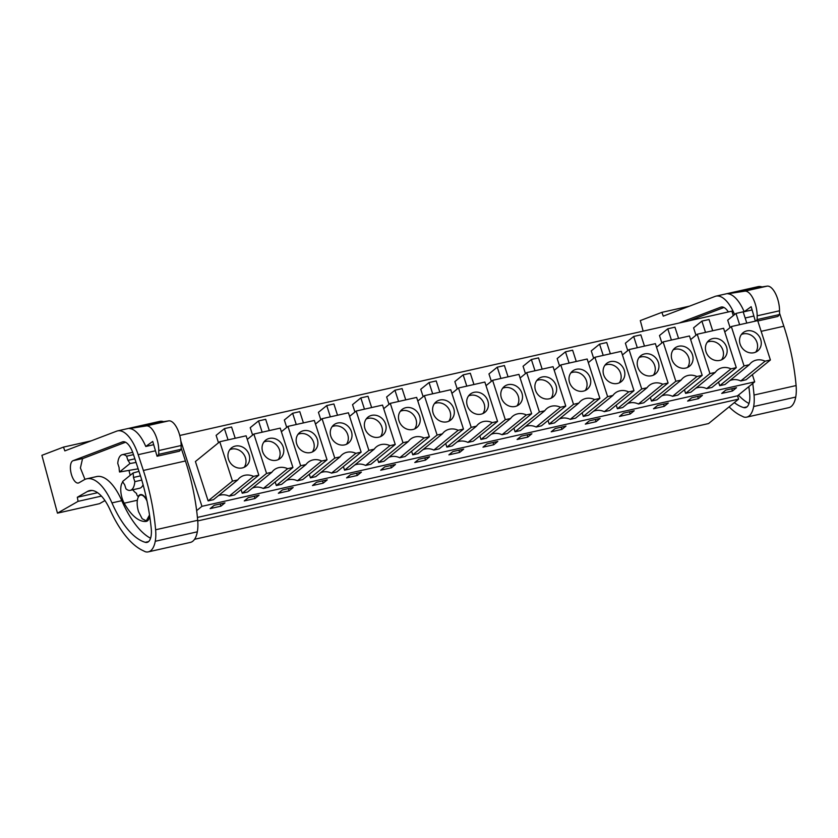 <?xml version="1.0" encoding="UTF-8"?>
<svg xmlns="http://www.w3.org/2000/svg" width="838" height="838" viewBox="0 0 838 838"><rect width="100%" height="100%" fill="white"/><g stroke="black" fill="none" stroke-linecap="round" stroke-linejoin="round"><path stroke-width="1.26" d="M194.552 539.295L708.571 423.557L738.624 399.129L737.545 395.808L754.692 381.866L752.367 374.649M733.302 315.622L731.857 311.16L179.761 435.477M180.84 440.998L201.937 506.33L754.692 381.866M749.34 364.729L744.05 365.923L731.333 326.558L757.699 320.619L770.405 359.984L765.104 361.178A14.644 12.947 50.9 0 0 760.705 359.9A14.644 12.947 50.9 0 0 752.377 361.775A14.644 12.947 50.9 0 0 751.487 362.425A14.644 12.947 50.9 0 0 749.34 364.729L725.006 384.506L719.706 385.7L718.543 382.097M770.405 359.984L746.071 379.761L740.771 380.955L765.104 361.178M729.846 380.578A14.644 12.947 -129.1 0 1 736.372 379.677A14.644 12.947 -129.1 0 1 740.771 380.955M408.295 441.521L402.994 442.715L390.278 403.35L416.643 397.411L429.36 436.776L424.059 437.97A14.644 12.947 50.9 0 0 419.649 436.692A14.644 12.947 50.9 0 0 411.332 438.567A14.644 12.947 50.9 0 0 410.442 439.227A14.644 12.947 50.9 0 0 408.295 441.521L383.951 461.298L378.65 462.492L377.488 458.889M429.36 436.776L405.016 456.563L399.716 457.758L424.059 437.97M388.79 457.37A14.644 12.947 -129.1 0 1 395.316 456.469A14.644 12.947 -129.1 0 1 399.716 457.758M442.401 433.843L437.101 435.037L424.384 395.672L450.75 389.733L463.466 429.098L458.166 430.292A14.644 12.947 50.9 0 0 453.756 429.014A14.644 12.947 50.9 0 0 445.439 430.889A14.644 12.947 50.9 0 0 444.538 431.539A14.644 12.947 50.9 0 0 442.401 433.843L418.057 453.62L412.757 454.814L411.594 451.211M463.466 429.098L439.122 448.875L433.822 450.069L458.166 430.292M422.897 449.692A14.644 12.947 -129.1 0 1 429.423 448.791A14.644 12.947 -129.1 0 1 433.822 450.069M320.577 472.726A14.644 12.947 -129.1 0 1 327.103 471.836A14.644 12.947 -129.1 0 1 331.513 473.114L355.846 453.327A14.644 12.947 50.9 0 0 351.436 452.049A14.644 12.947 50.9 0 0 343.119 453.924A14.644 12.947 50.9 0 0 342.229 454.584A14.644 12.947 50.9 0 0 340.081 456.878L334.781 458.072L322.064 418.707L315.486 424.059M340.081 456.878L315.748 476.665L310.448 477.859L309.285 474.256M322.064 418.707L348.43 412.778L361.147 452.132L336.813 471.92L331.513 473.114M354.684 465.048A14.644 12.947 -129.1 0 1 361.209 464.158A14.644 12.947 -129.1 0 1 365.619 465.436L389.953 445.648A14.644 12.947 50.9 0 0 385.543 444.37A14.644 12.947 50.9 0 0 377.226 446.245A14.644 12.947 50.9 0 0 376.335 446.905A14.644 12.947 50.9 0 0 374.188 449.199L368.888 450.394L356.171 411.029L349.593 416.371M374.188 449.199L349.844 468.987L344.554 470.17L343.381 466.567M356.171 411.029L382.537 405.089L395.253 444.454L370.909 464.242L365.619 465.436M617.397 408.735L641.73 388.958L629.013 349.593L655.379 343.653L668.096 383.018L662.795 384.213A14.644 12.947 50.9 0 0 658.385 382.935A14.644 12.947 50.9 0 0 650.068 384.81A14.644 12.947 50.9 0 0 649.178 385.47A14.644 12.947 50.9 0 0 647.03 387.764L622.686 407.54L617.397 408.735L616.223 405.131M668.096 383.018L643.752 402.806L638.451 404L662.795 384.213M627.526 403.612A14.644 12.947 -129.1 0 1 634.052 402.711A14.644 12.947 -129.1 0 1 638.451 404M583.29 416.423L607.623 396.636L594.907 357.271L621.272 351.332L633.989 390.697L628.689 391.891A14.644 12.947 50.9 0 0 624.279 390.613A14.644 12.947 50.9 0 0 615.961 392.488A14.644 12.947 50.9 0 0 615.071 393.148A14.644 12.947 50.9 0 0 612.924 395.442L588.59 415.229L583.29 416.423L582.127 412.82M633.989 390.697L609.655 410.484L604.355 411.678L628.689 391.891M593.419 411.29A14.644 12.947 -129.1 0 1 599.945 410.4A14.644 12.947 -129.1 0 1 604.355 411.678M697.226 334.236L723.592 328.297L736.298 367.662L711.965 387.439L706.664 388.633L731.008 368.856A14.644 12.947 50.9 0 0 726.598 367.578A14.644 12.947 50.9 0 0 718.281 369.453A14.644 12.947 50.9 0 0 717.38 370.103A14.644 12.947 50.9 0 0 715.243 372.407L709.943 373.601L697.226 334.236L690.648 339.579M695.739 388.256A14.644 12.947 -129.1 0 1 702.265 387.355A14.644 12.947 -129.1 0 1 706.664 388.633M715.243 372.407L690.9 392.184L685.599 393.378L684.437 389.775M663.12 341.914L689.485 335.975L702.202 375.34L677.858 395.127L672.558 396.311L696.902 376.534A14.644 12.947 50.9 0 0 692.492 375.256A14.644 12.947 50.9 0 0 684.175 377.131A14.644 12.947 50.9 0 0 683.284 377.781A14.644 12.947 50.9 0 0 681.137 380.085L675.837 381.28L663.12 341.914L656.542 347.257M661.632 395.934A14.644 12.947 -129.1 0 1 668.158 395.033A14.644 12.947 -129.1 0 1 672.558 396.311M681.137 380.085L656.793 399.862L651.493 401.056L650.33 397.453M510.604 418.487L505.304 419.681L492.597 380.316L518.952 374.377L531.669 413.742L526.369 414.936A14.644 12.947 50.9 0 0 521.969 413.658A14.644 12.947 50.9 0 0 513.642 415.533A14.644 12.947 50.9 0 0 512.751 416.182A14.644 12.947 50.9 0 0 510.604 418.487L486.27 438.264L480.97 439.458L479.807 435.854M531.669 413.742L507.336 433.518L502.035 434.713L526.369 414.936M491.11 434.335A14.644 12.947 -129.1 0 1 497.625 433.435A14.644 12.947 -129.1 0 1 502.035 434.713M476.497 426.165L471.207 427.359L458.491 387.994L484.856 382.055L497.563 421.42L492.262 422.614A14.644 12.947 50.9 0 0 487.863 421.336A14.644 12.947 50.9 0 0 479.535 423.211A14.644 12.947 50.9 0 0 478.645 423.86A14.644 12.947 50.9 0 0 476.497 426.165L452.164 445.942L446.864 447.136L445.701 443.532M497.563 421.42L473.229 441.197L467.929 442.391L492.262 422.614M457.003 442.014A14.644 12.947 -129.1 0 1 463.529 441.113A14.644 12.947 -129.1 0 1 467.929 442.391M549.183 424.101L573.517 404.314L560.8 364.949L587.166 359.02L599.882 398.385L594.582 399.569A14.644 12.947 50.9 0 0 590.182 398.291A14.644 12.947 50.9 0 0 581.855 400.166A14.644 12.947 50.9 0 0 580.964 400.826A14.644 12.947 50.9 0 0 578.817 403.12L554.484 422.907L549.183 424.101L548.021 420.498M599.882 398.385L575.549 418.162L570.249 419.356L594.582 399.569M559.313 418.979A14.644 12.947 -129.1 0 1 565.839 418.078A14.644 12.947 -129.1 0 1 570.249 419.356M515.077 431.78L539.41 411.992L526.693 372.627L553.059 366.698L565.776 406.063L560.475 407.258A14.644 12.947 50.9 0 0 556.076 405.969A14.644 12.947 50.9 0 0 547.748 407.844A14.644 12.947 50.9 0 0 546.858 408.504A14.644 12.947 50.9 0 0 544.71 410.798L520.377 430.585L515.077 431.78L513.914 428.176M565.776 406.063L541.442 425.84L536.142 427.034L560.475 407.258M525.206 426.657A14.644 12.947 -129.1 0 1 531.732 425.756A14.644 12.947 -129.1 0 1 536.142 427.034M253.862 434.063L280.217 428.134L292.933 467.499L268.6 487.276L263.3 488.47L287.633 468.693A14.644 12.947 50.9 0 0 283.234 467.415A14.644 12.947 50.9 0 0 274.906 469.28A14.644 12.947 50.9 0 0 274.016 469.94A14.644 12.947 50.9 0 0 271.868 472.244L266.568 473.428L253.862 434.063L247.283 439.416M252.364 488.093A14.644 12.947 -129.1 0 1 258.89 487.192A14.644 12.947 -129.1 0 1 263.3 488.47M271.868 472.244L247.535 492.021L242.234 493.215L241.072 489.612M287.958 426.385L314.323 420.456L327.04 459.821L302.707 479.598L297.406 480.792L321.74 461.015A14.644 12.947 50.9 0 0 317.34 459.727A14.644 12.947 50.9 0 0 309.013 461.602A14.644 12.947 50.9 0 0 308.122 462.262A14.644 12.947 50.9 0 0 305.975 464.556L300.674 465.75L287.958 426.385L281.379 431.738M286.47 480.415A14.644 12.947 -129.1 0 1 292.996 479.514A14.644 12.947 -129.1 0 1 297.406 480.792M305.975 464.556L281.641 484.343L276.341 485.537L275.178 481.934M213.428 499.699L208.128 500.894L195.411 461.529L219.755 441.752L232.461 481.117L237.762 479.923L213.428 499.699M219.755 441.752L246.11 435.812L258.827 475.177L234.493 494.954L229.193 496.148L253.526 476.372A14.644 12.947 50.9 0 0 249.127 475.094A14.644 12.947 50.9 0 0 240.799 476.969A14.644 12.947 50.9 0 0 239.909 477.618A14.644 12.947 50.9 0 0 237.762 479.923M218.268 495.771A14.644 12.947 -129.1 0 1 224.783 494.87A14.644 12.947 -129.1 0 1 229.193 496.148M196.647 510.635L201.937 506.33M737.545 395.808L197.422 517.423M732.475 390.99L721.728 393.41L725.792 390.11L736.529 387.69L732.475 390.99L731.752 388.769M395.473 464.482L391.419 467.782L380.682 470.202L384.736 466.902L395.473 464.482M414.779 462.524L418.843 459.224L429.58 456.804L425.526 460.104L414.779 462.524M327.27 479.849L323.206 483.138L312.469 485.558L316.523 482.269L327.27 479.849M346.576 477.88L350.63 474.591L361.367 472.171L357.313 475.46L346.576 477.88M623.472 413.144L634.209 410.735L630.155 414.024L619.418 416.444L623.472 413.144M596.048 421.703L585.312 424.122L589.365 420.833L600.113 418.413L596.048 421.703L595.336 419.482M691.685 397.788L702.422 395.368L698.368 398.668L687.621 401.088L691.685 397.788M657.579 405.466L668.315 403.047L664.262 406.346L653.525 408.766L657.579 405.466M493.739 444.748L482.992 447.167L487.046 443.868L497.793 441.448L493.739 444.748L493.016 442.527M452.949 451.546L463.686 449.126L459.633 452.426L448.885 454.845L452.949 451.546M561.942 429.391L551.205 431.8L555.259 428.511L566.006 426.092L561.942 429.391L561.23 427.16M521.152 436.189L531.9 433.77L527.846 437.069L517.098 439.489L521.152 436.189M259.057 495.206L255.003 498.505L244.256 500.925L248.31 497.625L259.057 495.206M278.363 493.247L282.416 489.947L293.164 487.527L289.1 490.827L278.363 493.247M214.203 505.304L224.951 502.884L220.897 506.183L210.149 508.603L214.203 505.304M738.624 399.129L197.747 520.922M719.706 385.7L744.05 365.923M724.755 331.9L731.333 326.558M378.65 462.492L402.994 442.715M383.699 408.693L390.278 403.35M412.757 454.814L437.101 435.037M417.806 401.014L424.384 395.672M310.448 477.859L334.781 458.072M361.147 452.132L355.846 453.327M344.554 470.17L368.888 450.394M395.253 444.454L389.953 445.648M622.435 354.935L629.013 349.593M647.03 387.764L641.73 388.958M588.328 362.624L594.907 357.271M612.924 395.442L607.623 396.636M736.298 367.662L731.008 368.856M685.599 393.378L709.943 373.601M702.202 375.34L696.902 376.534M651.493 401.056L675.837 381.28M480.97 439.458L505.304 419.681M486.019 385.658L492.597 380.316M446.864 447.136L471.207 427.359M451.912 393.336L458.491 387.994M554.222 370.302L560.8 364.949M578.817 403.12L573.517 404.314M520.126 377.98L526.693 372.627M544.71 410.798L539.41 411.992M292.933 467.499L287.633 468.693M242.234 493.215L266.568 473.428M327.04 459.821L321.74 461.015M276.341 485.537L300.674 465.75M208.128 500.894L232.461 481.117M258.827 475.177L253.526 476.372M391.419 467.782L390.707 465.561M425.526 460.104L424.803 457.883M323.206 483.138L322.494 480.918M357.313 475.46L356.6 473.24M630.155 414.024L629.443 411.804M698.368 398.668L697.645 396.447M664.262 406.346L663.549 404.126M459.633 452.426L458.91 450.205M527.846 437.069L527.123 434.849M255.003 498.505L254.281 496.285M289.1 490.827L288.387 488.596M220.897 506.183L220.174 503.963M133.032 473.02L122.61 481.494A15.231 6.526 77.3 0 0 124.621 484.647L125.972 488.847A18.279 7.835 77.3 0 0 130.299 490.345A18.279 7.835 77.3 0 0 134.824 481.651L133.472 477.461A15.231 6.526 77.3 0 0 133.032 473.02L138.982 471.344M133.472 477.461L140.47 475.879M134.866 458.815L127.952 460.376A15.231 6.526 77.3 0 1 129.974 463.529L119.541 472.004L138.155 468.83M149.531 514.993L146.304 520.859L142.188 518.764L138.605 511.871A13.199 5.657 77.3 0 1 140.501 495.101A13.199 5.657 77.3 0 1 147.006 501.03M758.432 350.274A11.68 10.318 -129.1 0 1 757.762 350.871A11.68 10.318 -129.1 0 1 742.719 348.702A11.68 10.318 -129.1 0 1 742.374 333.346A11.68 10.318 -129.1 0 1 743.034 332.749A11.68 10.318 -129.1 0 1 758.086 334.917A11.68 10.318 -129.1 0 1 758.432 350.274M746.794 323.07L743.159 311.82L735.994 313.422L727.698 320.168L730.087 327.564M739.629 324.683L735.994 313.422M417.376 427.076A11.68 10.318 -129.1 0 1 416.706 427.663A11.68 10.318 -129.1 0 1 401.664 425.495A11.68 10.318 -129.1 0 1 401.318 410.138A11.68 10.318 -129.1 0 1 401.978 409.541A11.68 10.318 -129.1 0 1 417.031 411.709A11.68 10.318 -129.1 0 1 417.376 427.076M405.739 399.873L402.104 388.612L394.939 390.225L386.643 396.971L389.031 404.366M398.574 401.486L394.939 390.225M451.483 419.388A11.68 10.318 -129.1 0 1 450.813 419.985A11.68 10.318 -129.1 0 1 435.77 417.816A11.68 10.318 -129.1 0 1 435.425 402.46A11.68 10.318 -129.1 0 1 436.085 401.863A11.68 10.318 -129.1 0 1 451.137 404.031A11.68 10.318 -129.1 0 1 451.483 419.388M439.845 392.184L436.21 380.934L429.046 382.547L420.749 389.282L423.138 396.678M432.68 393.797L429.046 382.547M349.163 442.433A11.68 10.318 -129.1 0 1 348.503 443.03A11.68 10.318 -129.1 0 1 333.451 440.861A11.68 10.318 -129.1 0 1 333.105 425.495A11.68 10.318 -129.1 0 1 333.765 424.897A11.68 10.318 -129.1 0 1 348.818 427.066A11.68 10.318 -129.1 0 1 349.163 442.433M337.525 415.229L333.891 403.968L326.726 405.582L318.43 412.327L320.818 419.723M330.371 416.842L326.726 405.582M383.27 434.754A11.68 10.318 -129.1 0 1 382.61 435.351A11.68 10.318 -129.1 0 1 367.557 433.183A11.68 10.318 -129.1 0 1 367.212 417.816A11.68 10.318 -129.1 0 1 367.872 417.219A11.68 10.318 -129.1 0 1 382.924 419.388A11.68 10.318 -129.1 0 1 383.27 434.754M371.632 407.551L367.997 396.29L360.832 397.903L352.536 404.649L354.924 412.045M364.467 409.164L360.832 397.903M656.112 373.319A11.68 10.318 -129.1 0 1 655.452 373.905A11.68 10.318 -129.1 0 1 640.4 371.737A11.68 10.318 -129.1 0 1 640.054 356.38A11.68 10.318 -129.1 0 1 640.714 355.783A11.68 10.318 -129.1 0 1 655.766 357.952A11.68 10.318 -129.1 0 1 656.112 373.319M644.474 346.115L640.84 334.854L633.675 336.467L625.378 343.213L627.767 350.609M637.309 347.728L633.675 336.467M622.005 380.997A11.68 10.318 -129.1 0 1 621.346 381.594A11.68 10.318 -129.1 0 1 606.293 379.425A11.68 10.318 -129.1 0 1 605.947 364.059A11.68 10.318 -129.1 0 1 606.607 363.462A11.68 10.318 -129.1 0 1 621.66 365.63A11.68 10.318 -129.1 0 1 622.005 380.997M610.368 353.793L606.733 342.533L599.568 344.146L591.272 350.892L593.66 358.287M603.213 355.406L599.568 344.146M724.325 357.952A11.68 10.318 -129.1 0 1 723.655 358.549A11.68 10.318 -129.1 0 1 708.613 356.38A11.68 10.318 -129.1 0 1 708.267 341.024A11.68 10.318 -129.1 0 1 708.927 340.427A11.68 10.318 -129.1 0 1 723.98 342.595A11.68 10.318 -129.1 0 1 724.325 357.952M712.688 330.748L709.053 319.498L701.888 321.111L693.592 327.847L695.98 335.242M705.523 332.361L701.888 321.111M690.219 365.63A11.68 10.318 -129.1 0 1 689.548 366.227A11.68 10.318 -129.1 0 1 674.506 364.059A11.68 10.318 -129.1 0 1 674.161 348.702A11.68 10.318 -129.1 0 1 674.82 348.105A11.68 10.318 -129.1 0 1 689.873 350.274A11.68 10.318 -129.1 0 1 690.219 365.63M678.581 338.437L674.946 327.176L667.781 328.789L659.485 335.535L661.873 342.92M671.416 340.039L667.781 328.789M519.686 404.031A11.68 10.318 -129.1 0 1 519.026 404.628A11.68 10.318 -129.1 0 1 503.973 402.46A11.68 10.318 -129.1 0 1 503.628 387.104A11.68 10.318 -129.1 0 1 504.298 386.507A11.68 10.318 -129.1 0 1 519.34 388.675A11.68 10.318 -129.1 0 1 519.686 404.031M508.058 376.828L504.413 365.567L497.259 367.18L488.963 373.926L491.351 381.321M500.894 378.441L497.259 367.18M485.59 411.709A11.68 10.318 -129.1 0 1 484.919 412.306A11.68 10.318 -129.1 0 1 469.877 410.138A11.68 10.318 -129.1 0 1 469.531 394.782A11.68 10.318 -129.1 0 1 470.191 394.185A11.68 10.318 -129.1 0 1 485.244 396.353A11.68 10.318 -129.1 0 1 485.59 411.709M473.952 384.506L470.317 373.256L463.152 374.869L454.856 381.604L457.244 389M466.787 386.119L463.152 374.869M587.899 388.675A11.68 10.318 -129.1 0 1 587.239 389.272A11.68 10.318 -129.1 0 1 572.186 387.104A11.68 10.318 -129.1 0 1 571.841 371.737A11.68 10.318 -129.1 0 1 572.501 371.14A11.68 10.318 -129.1 0 1 587.553 373.308A11.68 10.318 -129.1 0 1 587.899 388.675M576.261 361.471L572.626 350.211L565.472 351.824L557.165 358.57L559.564 365.965M569.107 363.084L565.472 351.824M553.792 396.353A11.68 10.318 -129.1 0 1 553.132 396.95A11.68 10.318 -129.1 0 1 538.08 394.782A11.68 10.318 -129.1 0 1 537.734 379.415A11.68 10.318 -129.1 0 1 538.405 378.828A11.68 10.318 -129.1 0 1 553.447 380.986A11.68 10.318 -129.1 0 1 553.792 396.353M542.155 369.149L538.52 357.889L531.365 359.502L523.069 366.248L525.457 373.643M535 370.763L531.365 359.502M280.95 457.789A11.68 10.318 -129.1 0 1 280.29 458.386A11.68 10.318 -129.1 0 1 265.237 456.218A11.68 10.318 -129.1 0 1 264.892 440.851A11.68 10.318 -129.1 0 1 265.562 440.264A11.68 10.318 -129.1 0 1 280.604 442.433A11.68 10.318 -129.1 0 1 280.95 457.789M269.312 430.585L265.677 419.325L258.523 420.938L250.227 427.684L252.615 435.079M262.158 432.199L258.523 420.938M315.057 450.111A11.68 10.318 -129.1 0 1 314.397 450.708A11.68 10.318 -129.1 0 1 299.344 448.54A11.68 10.318 -129.1 0 1 298.998 433.173A11.68 10.318 -129.1 0 1 299.669 432.576A11.68 10.318 -129.1 0 1 314.711 434.744A11.68 10.318 -129.1 0 1 315.057 450.111M303.419 422.907L299.784 411.647L292.63 413.26L284.333 420.006L286.722 427.401M296.264 424.52L292.63 413.26M246.843 465.467A11.68 10.318 -129.1 0 1 246.183 466.064A11.68 10.318 -129.1 0 1 231.131 463.896A11.68 10.318 -129.1 0 1 230.785 448.54A11.68 10.318 -129.1 0 1 231.456 447.942A11.68 10.318 -129.1 0 1 246.498 450.111A11.68 10.318 -129.1 0 1 246.843 465.467M235.216 438.264L231.571 427.013L224.416 428.616L216.12 435.362L218.509 442.757M228.051 439.877L224.416 428.616M134.824 481.651L141.769 480.08M143.089 484.731A18.279 7.835 77.3 0 1 139.705 488.229L130.299 490.345M129.974 463.529L136.06 462.44M119.541 472.004A15.231 6.526 77.3 0 1 119.101 467.573L117.749 463.372A18.279 7.835 77.3 0 1 122.275 454.678A18.279 7.835 77.3 0 1 126.601 456.186L133.493 454.636M122.275 454.678L131.671 452.562A18.279 7.835 77.3 0 1 132.76 452.499M755.719 352.128A11.68 10.318 50.9 0 0 754.724 338.301A11.68 10.318 50.9 0 0 741.389 334.488M414.674 428.92A11.68 10.318 50.9 0 0 413.668 415.093A11.68 10.318 50.9 0 0 400.334 411.28M448.77 421.242A11.68 10.318 50.9 0 0 447.775 407.415A11.68 10.318 50.9 0 0 434.44 403.602M346.461 444.276A11.68 10.318 50.9 0 0 345.455 430.449A11.68 10.318 50.9 0 0 332.12 426.647M380.567 436.598A11.68 10.318 50.9 0 0 379.562 422.771A11.68 10.318 50.9 0 0 366.227 418.969M653.41 375.162A11.68 10.318 50.9 0 0 652.404 361.335A11.68 10.318 50.9 0 0 639.069 357.522M619.303 382.84A11.68 10.318 50.9 0 0 618.297 369.013A11.68 10.318 50.9 0 0 604.963 365.211M721.612 359.806A11.68 10.318 50.9 0 0 720.617 345.979A11.68 10.318 50.9 0 0 707.282 342.166M687.516 367.484A11.68 10.318 50.9 0 0 686.511 353.657A11.68 10.318 50.9 0 0 673.176 349.844M516.983 405.885A11.68 10.318 50.9 0 0 515.978 392.058A11.68 10.318 50.9 0 0 502.653 388.245M482.877 413.563A11.68 10.318 50.9 0 0 481.881 399.736A11.68 10.318 50.9 0 0 468.547 395.924M585.196 390.529A11.68 10.318 50.9 0 0 584.191 376.691A11.68 10.318 50.9 0 0 570.856 372.889M551.09 398.207A11.68 10.318 50.9 0 0 550.084 384.37A11.68 10.318 50.9 0 0 536.76 380.567M278.247 459.643A11.68 10.318 50.9 0 0 277.242 445.806A11.68 10.318 50.9 0 0 263.918 442.003M312.354 451.965A11.68 10.318 50.9 0 0 311.348 438.127A11.68 10.318 50.9 0 0 298.014 434.325M244.141 467.321A11.68 10.318 50.9 0 0 243.146 453.494A11.68 10.318 50.9 0 0 229.811 449.681M127.952 460.376L126.601 456.186M689.59 306.121L661.884 312.354L663.267 316.146L715.107 296.401A35.542 15.231 77.3 0 1 715.998 296.128L758.065 286.659A35.542 15.231 77.3 0 1 762.014 286.921M715.998 296.128A35.542 15.231 77.3 0 1 734.591 314.564M757.164 315.821A18.279 7.835 77.3 0 0 744.741 291.174L727.803 293.771L750.178 288.733L767.126 286.135A18.279 7.835 77.3 0 1 779.539 310.783L779.539 314.533L757.164 319.571L757.164 315.821L779.539 310.783M727.803 293.771A35.542 15.231 77.3 0 1 744.175 311.726L752.095 309.945M779.539 313.14L783.844 326.233A116.786 50.039 77.3 0 1 796.1 385.564A27.424 11.753 77.3 0 1 795.733 397.065A29.917 12.821 77.3 0 1 788.809 407.645L746.731 417.125A29.917 12.821 77.3 0 1 743.819 417.031L740.666 415.501A91.394 39.156 77.3 0 1 729.102 406.859M752.734 383.458A116.786 50.039 77.3 0 1 754.032 395.033A27.424 11.753 77.3 0 1 753.655 406.535A29.917 12.821 77.3 0 1 746.731 417.125M661.884 312.354L640.305 320.587L643.144 331.136M748.837 386.632A116.786 50.039 77.3 0 1 749.664 393.881A17.315 7.416 77.3 0 1 745.464 407.666A17.315 7.416 77.3 0 1 743.704 407.593A81.579 34.955 77.3 0 1 734.339 402.607M679.136 323.028L720.764 307.179A17.996 7.71 77.3 0 1 721.214 307.043A17.996 7.71 77.3 0 1 728.348 311.946M757.803 320.964L777.853 316.45L779.539 314.533M744.175 311.726L751.152 306.698L755.373 321.143M755.886 321.027L757.164 319.571M748.983 403.497A81.579 34.955 77.3 0 1 738.404 395.107M688.983 320.818L723.969 307.494M91.185 440.861L63.479 447.104L64.851 450.886L116.692 431.151A35.542 15.231 77.3 0 1 117.592 430.879L159.66 421.409A35.542 15.231 77.3 0 1 163.599 421.661M117.592 430.879A35.542 15.231 77.3 0 1 138.176 454.678L143.361 470.453A116.786 50.039 77.3 0 1 155.617 529.773A27.424 11.753 77.3 0 1 155.25 541.285A29.917 12.821 77.3 0 1 148.326 551.865A29.917 12.821 77.3 0 1 145.403 551.771L142.261 550.241A91.394 39.156 77.3 0 1 109.946 509.588A40.622 17.409 77.3 0 0 89.603 490.618A40.622 17.409 77.3 0 0 87.466 491.456L77.326 497.259L78.07 501.354L57.455 513.149L41.9 455.327L63.479 447.104M158.749 450.561A18.279 7.835 77.3 0 0 146.336 425.914L129.398 428.522L151.772 423.483L168.71 420.875A18.279 7.835 77.3 0 1 181.134 445.523L181.134 449.283L158.749 454.322L158.749 450.561L181.134 445.523M129.398 428.522A35.542 15.231 77.3 0 1 145.77 446.476L153.689 444.695M181.134 447.89L185.428 460.973A116.786 50.039 77.3 0 1 197.695 520.304A27.424 11.753 77.3 0 1 197.328 531.816A29.917 12.821 77.3 0 1 190.394 542.395L148.326 551.865M104.96 500.569L99.523 503.669L57.455 513.149M111.946 502.894A49.411 21.17 77.3 0 0 86.754 478.802A49.411 21.17 77.3 0 0 84.146 479.818L78.95 482.793A11.481 4.923 77.3 0 1 78.343 483.034A11.481 4.923 77.3 0 1 71.199 473.648A11.481 4.923 77.3 0 1 72.697 460.869A11.481 4.923 77.3 0 1 73.011 460.711L122.348 441.93A17.996 7.71 77.3 0 1 122.809 441.794A17.996 7.71 77.3 0 1 133.232 453.84L140.952 477.335A116.786 50.039 77.3 0 1 151.249 528.631A17.315 7.416 77.3 0 1 147.048 542.406A17.315 7.416 77.3 0 1 145.299 542.333A81.579 34.955 77.3 0 1 111.946 502.894L121.793 500.684A81.579 34.955 77.3 0 0 150.568 538.247M145.77 446.476L152.736 441.437L157.062 456.239L179.447 451.2L181.134 449.283M157.062 456.239L158.749 454.322M97.596 492.702L77.326 497.259M101.429 496.096L78.07 501.354M86.754 478.802L96.6 476.581A49.411 21.17 77.3 0 1 121.793 500.684M84.973 479.399L80.406 467.992L82.543 458.648L125.553 442.234M130.278 475.261A15.231 6.526 77.3 0 1 130.152 474.895A15.231 6.526 77.3 0 1 129.031 470.39M146.807 500.056A13.712 5.876 77.3 0 0 140.396 494.609A13.712 5.876 77.3 0 0 138.731 495.708A2.535 1.089 77.3 0 1 138.249 496.211A2.535 1.089 77.3 0 1 136.531 493.404A24.69 10.58 77.3 0 1 132.76 489.79M149.677 515.967A13.712 5.876 77.3 0 1 148.075 520.251A13.712 5.876 77.3 0 1 146.42 521.351A13.712 5.876 77.3 0 1 146.158 521.404A52.113 22.322 77.3 0 1 124.202 503.209A13.712 5.876 77.3 0 1 122.861 481.965M138.731 495.708L139.59 495.509M745.15 318.011L753.886 316.041M761.155 331.335L783.844 326.233M744.741 291.174L767.126 286.135M754.032 395.033L796.1 385.564M753.655 406.535L795.733 397.065M743.704 407.593L747.014 406.849M720.764 307.179L721.686 306.97M138.176 454.678L155.47 450.792M143.361 470.453L185.428 460.973M146.336 425.914L168.71 420.875M155.617 529.773L197.695 520.304M155.25 541.285L197.328 531.816M87.466 491.456L91.908 490.46M145.299 542.333L148.598 541.589M73.011 460.711L82.857 458.501M122.348 441.93L123.27 441.72M124.202 503.209L137.369 500.244M140.501 495.101L142.051 494.755M146.304 520.859L147.844 520.513M138.249 496.211L139.003 496.044"/></g></svg>
